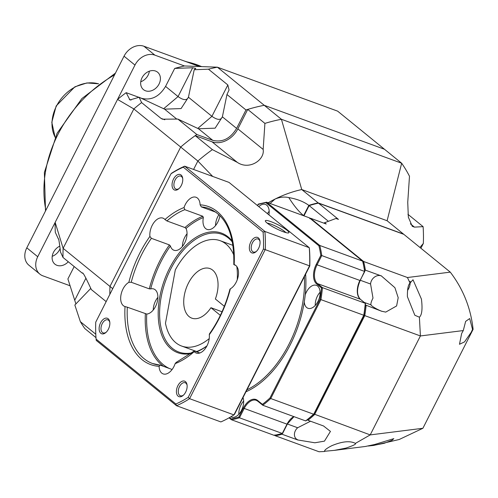 <?xml version="1.0" encoding="UTF-8"?>
<svg xmlns="http://www.w3.org/2000/svg" width="498" height="498" viewBox="0 0 498 498"><rect width="100%" height="100%" fill="white"/><g stroke="black" fill="none" stroke-linecap="round" stroke-linejoin="round"><path stroke-width="0.75" d="M199.399 66.52L143.928 46.246A16.496 13.073 -50.9 0 0 124.033 56.187L26.799 247.842A16.496 13.073 -50.9 0 0 28.915 265.222L39.846 274.112A16.496 13.073 129.1 0 0 42.89 275.836L70.15 285.802M140.753 81.778A11.217 8.889 129.1 0 0 149.381 71.164M52.203 256.314A11.217 8.889 129.1 0 0 60.109 248.477M145.528 90.792A11.217 8.889 129.1 0 0 158.308 85.32A11.217 8.889 129.1 0 0 157.611 72.216A11.217 8.889 129.1 0 0 155.544 71.046A11.217 8.889 129.1 0 0 142.758 76.518A11.217 8.889 129.1 0 0 143.455 89.621A11.217 8.889 129.1 0 0 145.528 90.792M140.529 97.913L141.693 98.343C151.348 100.646 159.304 96.668 165.566 86.409L174.692 68.425A143.517 113.712 129.1 0 1 184.49 65.973L154.859 55.135A16.496 13.073 129.1 0 0 134.964 65.076L117.54 99.426L133.838 108.938A168.262 133.315 129.1 0 1 141.6 102.588L139.135 97.259L129.922 99.955L126.181 92.672A143.517 113.712 129.1 0 0 117.54 99.426L55.16 222.388A143.517 113.712 129.1 0 0 55.309 232.361L58.447 239.102C58.596 237.745 59.299 242.096 60.557 252.15L63.022 257.478L82.413 273.253C82.519 271.466 85.488 276.9 91.333 289.55L106.161 301.614M75.901 303.923L67.896 278.936L74.177 266.555M141.6 102.588L160.991 118.368L162.466 119.196L177.83 119.059L196.835 134.516A168.262 133.315 129.1 0 0 180.687 147.053L133.838 108.938L63.122 248.328L55.16 222.388L37.73 256.738A16.496 13.073 129.1 0 0 39.846 274.112M59.816 246.124A11.217 8.889 129.1 0 0 52.514 254.808A11.217 8.889 129.1 0 0 54.905 264.158A11.217 8.889 129.1 0 0 56.977 265.328A11.217 8.889 129.1 0 0 68.282 261.755M126.181 92.672L138.954 97.34M95.797 334.22L80.365 321.664A168.262 133.315 129.1 0 0 84.797 328.543L95.99 337.65M184.49 65.973L217.389 67.186L337.644 111.147L384.487 149.263L264.239 105.302A168.262 133.315 129.1 0 0 247.73 109.417L237.863 128.864A21.445 16.988 -50.9 0 1 212.005 141.787L195.222 135.655A168.262 133.315 129.1 0 0 180.687 147.053L109.971 286.437A168.262 133.315 129.1 0 0 109.853 294.343A168.262 133.315 129.1 0 1 109.971 286.437L112.722 288.678M196.835 134.516L212.739 140.33C222.394 142.633 230.35 138.656 236.612 128.403L245.962 109.965A168.262 133.315 129.1 0 1 264.239 105.302L281.414 119.277A168.262 133.315 129.1 0 0 264.905 123.392L263.162 149.444C264.948 159.92 249.212 170.515 237.303 162.367L212.403 149.624A168.262 133.315 129.1 0 0 197.862 161.028L193.591 169.451M139.135 97.259L164.564 109.149L181.073 108.583L188.437 97.222L194.208 69.739L208.45 69.185A168.262 133.315 129.1 0 1 217.389 67.186L264.239 105.302L384.487 149.263L401.668 163.232L281.414 119.277L301.744 189.539A113.824 90.182 129.1 0 0 275.052 199.076A113.824 90.182 129.1 0 0 268.185 202.779M208.45 69.185L227.841 84.959L229.055 89.989L226.964 94.508L245.962 109.965M165.566 86.409L178.06 96.575C183.457 100.403 186.918 100.621 188.437 97.222L211.93 116.333L227.841 84.959M174.692 68.425L192.682 67.747L195.782 68.388L194.208 69.739M164.564 109.149L176.871 119.165M177.83 119.059L198.509 128.758L215.13 128.167L222.382 116.831L226.964 94.508M197.774 128.409L211.93 116.333C217.414 120.199 220.9 120.367 222.382 116.831L236.612 128.403M198.509 128.758L212.739 140.33M63.022 257.478A168.262 133.315 129.1 0 1 63.122 248.328L109.971 286.437L180.687 147.053L197.862 161.028L212.721 176.448M80.365 321.664L74.843 305.025L90.81 288.379M407.918 214.296L423.107 226.652L414.454 227.125L412.257 226.322L408.341 217.153L407.744 202.3L409.487 176.242A168.262 133.315 129.1 0 0 401.668 163.232L387.108 220.745L301.744 189.539L318.141 202.879A113.824 90.182 129.1 0 0 308.822 205.363L303.612 215.64A43.009 13.004 63.4 0 1 288.815 197.594C296.895 198.957 303.562 201.547 308.822 205.363M420.91 248.241L423.337 243.447A168.262 133.315 129.1 0 0 423.107 226.652M423.337 243.447L419.932 247.444M403.623 234.265A113.824 90.182 129.1 0 0 403.505 234.085L318.141 202.879M247.73 109.417L264.905 123.392M195.222 135.655L212.403 149.624M270.078 203.47L275.052 199.076C279.808 197.077 284.395 196.579 288.815 197.594M387.108 220.745L403.505 234.085M209.222 338.609A56.087 33.011 -69.9 0 1 181.633 346.048A56.087 33.011 -69.9 0 1 165.473 323.264L175.308 269.922A56.087 33.011 -69.9 0 1 220.147 240.69L233.008 245.39M237.241 279.745A56.087 33.011 -69.9 0 0 236.811 266.53M233.879 255.256A56.087 33.011 -69.9 0 0 220.147 240.69M224.343 306.295L215.366 298.993A26.394 15.531 110.1 0 0 212.671 270.14A26.394 15.531 -69.9 0 0 209.951 268.578A26.394 15.531 -69.9 0 0 187.279 285.584A26.394 15.531 -69.9 0 0 189.103 316.597A26.394 15.531 110.1 0 0 191.823 318.16A26.394 15.531 110.1 0 0 210.947 307.708L220.353 315.359M210.947 307.708L222.027 311.76M363.895 315.296A113.164 66.601 110.1 0 1 363.889 315.334L364.779 315.62L314.58 414.566A113.824 66.987 110.1 0 1 307.913 420.268L323.694 426.033A113.824 66.987 -69.9 0 1 323.656 426.064L330.442 431.405L324.447 441.147L314.861 442.778L297.816 439.977A21.613 12.718 110.1 0 1 297.848 439.846L297.779 439.983A113.824 66.987 -69.9 0 0 297.816 439.977M364.38 269.785L381.057 275.83A7.906 6.262 129.1 0 0 370.574 284.016L360.315 280.268M365.327 303.929L365.277 303.294A113.824 66.987 110.1 0 1 363.777 315.253L320.046 299.304A113.164 66.601 -69.9 0 0 321.484 287.9L316.678 283.991A15.506 9.126 110.1 0 1 316.261 264.37L320.799 255.424L321.764 255.567A113.824 66.987 -69.9 0 0 319.791 245.477L362.631 261.139L362.756 261.836L363.633 261.506A113.824 66.987 110.1 0 1 365.345 269.922L364.773 271.049M309.712 218.684L310.422 218.217L326.209 223.988L324.646 222.718L323.874 223.135M410.041 283.051L413.01 279.745L421.439 299.124C422.634 308.928 421.949 314.954 419.397 317.195L414.84 315.259L407.408 296.69C407.289 289.238 408.167 284.688 410.041 283.051L407.445 277.523L363.633 261.506L310.422 218.217A113.824 66.987 110.1 0 0 309.993 218.286M282.64 433.086L282.298 433.453L282.64 433.086L282.298 433.453L239.457 417.791L238.797 417.056A113.164 66.601 -69.9 0 1 231.103 418.88L231.396 419.714L274.236 435.377L274.946 434.91L275.238 435.744L274.753 435.345M281.333 433.478L281.993 434.219A113.824 66.987 110.1 0 1 275.238 435.744L319.05 451.754L324.584 451.499C324.13 450.31 326.545 448.368 331.824 445.679C342.25 441.359 350.1 440.593 355.379 443.388L355.497 443.444M297.779 439.983L281.993 434.219L282.341 433.528M307.54 419.372L307.913 420.268L307.334 419.795M313.846 413.975L370.207 434.903L420.405 335.951L463.277 330.566L461.646 333.511L459.48 344.274L464.528 341.889L471.201 332.309L472.534 329.402L473.1 329.334C470.803 308.169 463.202 289.101 450.279 272.138L403.816 234.334L318.452 203.128L338.441 219.394L335.938 218.479L324.646 222.718M365.14 305.834L366.098 305.567A113.824 66.987 110.1 0 1 364.779 315.62L420.405 335.951L419.397 317.195M381.132 275.693A113.824 66.987 110.1 0 1 381.138 275.736L394.914 287.688L398.195 297.704L396.607 305.946L385.732 312.103L381.891 311.281A113.824 66.987 110.1 0 1 381.885 311.337L365.37 304.975M381.885 311.337L381.81 311.275A7.906 1.27 26.9 0 1 371.415 305.448A7.906 1.27 26.9 0 1 371.016 304.888C370.612 303.73 371.265 301.464 372.996 298.097L370.574 284.016M318.452 203.128A113.824 90.182 129.1 0 0 309.14 205.618L328.419 221.299M473.1 329.334L422.902 428.28L399.178 439.51L373.668 445.43L368.259 446.021M422.902 428.28L370.207 434.903L355.379 443.388C356.437 444.054 353.263 445.635 345.855 448.119L334.457 450.36L324.609 451.263M463.277 330.566L465.642 321.391L469.682 318.546L472.534 329.402M407.445 277.523L450.279 272.138M303.948 215.852L309.14 205.618M334.457 450.36L365.408 446.469L374.602 444.502L393.818 438.638L392.038 440.263L384.163 443.301L372.765 445.548M407.545 290.483A13.197 10.458 -50.9 0 0 408.603 288.684A13.197 10.458 129.1 0 0 410.171 281.339M310.522 421.221L297.655 427.757A7.906 6.262 129.1 0 0 297.848 439.846M230.873 416.789A12.207 7.184 -69.9 0 0 231.533 417.094A12.207 7.184 -69.9 0 0 241.505 410.327A12.207 7.184 -69.9 0 0 243.012 397.597M245.962 391.77A88.258 51.941 -69.9 0 0 290.259 344.753A88.258 51.941 -69.9 0 0 304.272 301.975A12.207 7.184 -69.9 0 0 307.969 308.274A12.207 7.184 -69.9 0 0 317.942 301.508A12.207 7.184 -69.9 0 0 316.355 285.342A12.207 7.184 -69.9 0 0 306.388 292.108A12.207 7.184 -69.9 0 0 305.224 294.897A88.258 51.941 -69.9 0 0 305.616 274.186M268.932 214.881A12.207 7.184 -69.9 0 0 265.44 204.441A12.207 7.184 -69.9 0 0 258.792 206.633M321.484 287.9L322.443 287.632A113.824 66.987 -69.9 0 1 320.936 299.591L270.738 398.537L313.578 414.199A113.824 66.987 110.1 0 1 305.616 420.903L262.776 405.241A113.824 66.987 -69.9 0 0 270.738 398.537L269.997 397.958L320.052 299.298M282.528 433.472L274.236 435.377A113.824 66.987 110.1 0 0 282.298 433.453L286.985 424.209A14.847 8.74 -69.9 0 1 293.826 416.596M229.055 417.841L231.396 419.714A113.824 66.987 -69.9 0 0 239.457 417.791L244.145 408.553A14.847 8.74 110.1 0 1 256.271 400.324A14.847 8.74 110.1 0 1 257.603 401.039M238.797 417.056L243.335 408.111A15.506 9.126 110.1 0 1 257.597 400.436L262.409 404.345L262.776 405.241L257.684 401.133A0.66 0.523 129.1 0 0 257.802 401.201L262.539 405.048M306.245 420.374L305.616 420.903L306.245 420.374M313.84 413.981L363.777 315.253M364.642 271.454L321.764 255.567L317.07 264.805L359.911 280.467A14.847 8.74 -69.9 0 0 360.309 299.248L365.277 303.294L322.443 287.632L317.469 283.592A14.847 8.74 110.1 0 1 317.07 264.805L316.261 264.37M258.518 204.118L258.176 204.485A113.164 66.601 -69.9 0 1 265.87 202.655L266.579 202.194L309.42 217.85L362.631 261.139A113.824 66.987 110.1 0 1 364.604 271.229L360.191 280.511C356.587 289.045 356.668 295.314 360.434 299.317A0.66 0.523 129.1 0 0 360.309 299.248L317.469 283.592A0.66 0.523 -50.9 0 0 316.678 283.991M258.294 204.099L266.579 202.194L319.791 245.477L318.913 245.807L265.87 202.655M362.756 261.836L362.749 261.207L309.544 217.925M267.407 213.636A12.207 7.184 110.1 0 1 269.181 211.308M304.272 301.975A88.258 51.941 -69.9 0 0 305.224 294.897M320.096 292.208A12.207 7.184 110.1 0 0 317.407 296.136A12.207 7.184 -69.9 0 0 315.259 305.436M238.822 414.261A12.207 7.184 -69.9 0 1 240.97 404.961A12.207 7.184 110.1 0 1 243.653 401.033M157.878 297.325A13.197 7.769 -69.9 0 0 153.228 310.03M127.32 307.191L146.736 314.057A13.197 7.769 -69.9 0 0 156.702 303.724A13.197 7.769 -69.9 0 0 155.183 289.774A13.197 7.769 -69.9 0 0 153.82 288.996A13.197 7.769 -69.9 0 0 150.689 288.915L149.276 288.852L131.235 282.26L128.833 282.347A13.197 7.769 -69.9 0 0 121.195 293.932A13.197 7.769 -69.9 0 0 123.355 305.679A13.197 7.769 -69.9 0 0 124.718 306.457A13.197 7.769 -69.9 0 0 125.029 306.556L127.32 307.191A82.481 48.543 -69.9 0 0 152.525 363.509A82.481 48.543 -69.9 0 0 159.833 365.146M235.679 265.372L234.371 264.892M216.095 212.285L201.329 206.894L200.103 204.821A13.197 7.769 -69.9 0 0 197.42 198.055A13.197 7.769 -69.9 0 0 196.056 197.27A13.197 7.769 -69.9 0 0 184.042 207.529L184.802 209.677L202.835 216.269L203.365 217.533A13.197 7.769 -69.9 0 0 205.674 228.607A13.197 7.769 -69.9 0 0 207.037 229.391A13.197 7.769 -69.9 0 0 219.923 215.59M172.115 369.491L160.356 365.196L152.525 363.509M131.235 282.26A82.481 48.543 110.1 0 1 151.398 238.33L169.438 244.923L170.397 245.981A13.197 7.769 -69.9 0 0 172.557 249.461A13.197 7.769 -69.9 0 0 173.92 250.239A13.197 7.769 -69.9 0 0 184.322 243.628A13.197 7.769 -69.9 0 0 186.028 228.445L184.939 227.542A82.481 48.543 110.1 0 1 202.835 216.269M184.042 207.529A84.131 49.514 -69.9 0 0 164.963 219.543L166.898 220.944L184.939 227.542M160.356 365.196L159.086 366.347A13.197 7.769 -69.9 0 0 161.769 373.114A13.197 7.769 -69.9 0 0 163.132 373.898A13.197 7.769 -69.9 0 0 175.14 363.64A84.131 49.514 -69.9 0 0 194.22 351.625L194.793 351.14L199.835 352.982M151.398 238.33L149.91 236.426A84.131 49.514 -69.9 0 0 128.833 282.347M175.14 363.64L176.149 362.426L194.089 351.109L194.22 351.625A13.197 7.769 -69.9 0 0 194.88 352.267A13.197 7.769 -69.9 0 0 196.243 353.045A13.197 7.769 -69.9 0 0 205.469 348.314A13.197 7.769 -69.9 0 0 209.278 334.743A84.131 49.514 -69.9 0 0 230.35 288.821A13.197 7.769 -69.9 0 0 237.994 277.237A13.197 7.769 -69.9 0 0 235.828 265.49A13.197 7.769 -69.9 0 0 234.471 264.712A13.197 7.769 -69.9 0 0 234.153 264.612A84.131 49.514 110.1 0 0 200.103 204.821M209.278 334.743L209.421 333.915C218.753 320.675 225.582 305.791 229.902 289.263L230.35 288.821M183.308 167.172A129.001 75.92 -69.9 0 0 171.007 173.796L95.734 322.169A129.001 75.92 -69.9 0 0 96.089 339.088L175.875 403.996A129.001 75.92 -69.9 0 0 188.176 397.373L263.454 249A129.001 75.92 -69.9 0 0 263.093 232.08L183.308 167.172L184.665 166.189A130.32 76.698 -69.9 0 0 171.605 173.223L171.007 173.796M164.963 219.543A13.197 7.769 -69.9 0 0 164.303 218.902A13.197 7.769 -69.9 0 0 162.939 218.124A13.197 7.769 -69.9 0 0 153.72 222.855A13.197 7.769 -69.9 0 0 149.91 236.426M258.381 237.895A8.248 4.856 -69.9 0 0 250.799 241.978A8.248 4.856 -69.9 0 0 251.017 252.418A8.248 4.856 -69.9 0 0 256.078 251.683A8.248 4.856 -69.9 0 0 259.962 241.057A8.248 4.856 -69.9 0 0 258.381 237.895A8.248 4.856 -69.9 0 0 257.534 237.409A8.248 4.856 -69.9 0 0 250.444 242.725A8.248 4.856 -69.9 0 0 251.017 252.418A8.248 4.856 -69.9 0 0 251.87 252.903A8.248 4.856 -69.9 0 0 258.954 247.587A8.248 4.856 -69.9 0 0 258.381 237.895M185.461 381.636A8.248 4.856 -69.9 0 0 177.873 385.72A8.248 4.856 -69.9 0 0 178.097 396.153A8.248 4.856 -69.9 0 0 183.158 395.418A8.248 4.856 -69.9 0 0 187.036 384.792A8.248 4.856 -69.9 0 0 185.461 381.636A8.248 4.856 -69.9 0 0 184.609 381.144A8.248 4.856 -69.9 0 0 177.525 386.46A8.248 4.856 -69.9 0 0 178.097 396.153A8.248 4.856 -69.9 0 0 178.944 396.638A8.248 4.856 -69.9 0 0 186.028 391.328A8.248 4.856 -69.9 0 0 185.461 381.636M108.166 318.751A8.248 4.856 -69.9 0 0 100.577 322.835A8.248 4.856 -69.9 0 0 100.801 333.274A8.248 4.856 -69.9 0 0 105.862 332.54A8.248 4.856 -69.9 0 0 109.747 321.913A8.248 4.856 -69.9 0 0 108.166 318.751A8.248 4.856 -69.9 0 0 107.319 318.266A8.248 4.856 -69.9 0 0 100.229 323.582A8.248 4.856 -69.9 0 0 100.801 333.274A8.248 4.856 -69.9 0 0 101.654 333.76A8.248 4.856 -69.9 0 0 108.738 328.443A8.248 4.856 -69.9 0 0 108.166 318.751M181.091 175.016A8.248 4.856 -69.9 0 0 173.503 179.099A8.248 4.856 -69.9 0 0 173.721 189.533A8.248 4.856 -69.9 0 0 178.782 188.798A8.248 4.856 -69.9 0 0 182.666 178.178A8.248 4.856 -69.9 0 0 181.091 175.016A8.248 4.856 -69.9 0 0 180.239 174.53A8.248 4.856 -69.9 0 0 173.155 179.84A8.248 4.856 -69.9 0 0 173.721 189.533A8.248 4.856 -69.9 0 0 174.574 190.024A8.248 4.856 -69.9 0 0 181.658 184.708A8.248 4.856 -69.9 0 0 181.091 175.016M96.089 339.088L96.27 340.427L176.522 405.714A130.32 76.698 -69.9 0 0 189.589 398.68L265.297 249.442A130.32 76.698 -69.9 0 0 264.917 231.477L184.665 166.189L229.012 182.399L309.258 247.687L264.917 231.477L263.093 232.08M175.875 403.996L176.522 405.714L220.863 421.924A130.32 76.698 -69.9 0 0 233.929 414.89L309.638 265.652A130.32 76.698 -69.9 0 0 309.258 247.687L309.439 249.025A129.001 75.92 -69.9 0 1 309.8 265.944L263.454 249M188.176 397.373L189.589 398.68L233.929 414.89L234.527 414.317L309.8 265.944M283.374 231.794A13.197 2.123 -153.1 0 1 265.359 221.131A13.197 2.123 -153.1 0 1 270.887 221.629A13.197 2.123 -153.1 0 1 284.084 228.202A13.197 2.123 -153.1 0 1 288.585 232.908A13.197 2.123 -153.1 0 1 283.374 231.794A13.197 2.123 26.9 0 0 288.902 232.678A13.197 2.123 26.9 0 0 283.275 227.698A13.197 2.123 26.9 0 0 270.887 221.629A13.197 2.123 26.9 0 0 265.359 220.739A13.197 2.123 26.9 0 0 270.987 225.719A13.197 2.123 26.9 0 0 283.374 231.794M267.221 223.141A11.217 1.805 -153.1 0 1 270.937 224.131A11.217 1.805 -153.1 0 1 285.864 232.597M192.041 352.839A62.686 36.896 110.1 0 1 178.863 352.061A62.686 36.896 110.1 0 1 172.395 348.357A62.686 36.896 110.1 0 1 168.063 274.691A62.686 36.896 110.1 0 1 221.909 234.309A62.686 36.896 110.1 0 1 228.377 238.013A62.686 36.896 110.1 0 1 232.479 242.215M206.944 345.88A62.686 36.896 110.1 0 1 196.218 351.663M191.232 353.487A63.676 37.475 110.1 0 1 171.2 348.955A63.676 37.475 110.1 0 1 169.494 268.391A63.676 37.475 110.1 0 1 228.065 236.867A63.676 37.475 110.1 0 1 232.28 241.194M206.875 346.01A63.676 37.475 110.1 0 1 196.679 351.831M218.921 214.619A13.197 7.769 -69.9 0 0 215.503 225.638M187.036 233.78A13.197 7.769 -69.9 0 0 182.393 246.485M260.031 241.605A6.928 4.077 -69.9 0 0 258.798 239.426A6.928 4.077 -69.9 0 0 258.082 239.015A6.928 4.077 -69.9 0 0 252.131 243.478A6.928 4.077 -69.9 0 0 252.611 251.621A6.928 4.077 -69.9 0 0 253.326 252.032A6.928 4.077 -69.9 0 0 256.482 251.309M187.105 385.34A6.928 4.077 -69.9 0 0 185.872 383.161A6.928 4.077 -69.9 0 0 185.156 382.75A6.928 4.077 -69.9 0 0 179.205 387.214A6.928 4.077 -69.9 0 0 179.685 395.356A6.928 4.077 -69.9 0 0 180.401 395.767A6.928 4.077 -69.9 0 0 183.557 395.045M109.809 322.461A6.928 4.077 -69.9 0 0 108.583 320.282A6.928 4.077 -69.9 0 0 107.867 319.872A6.928 4.077 -69.9 0 0 101.916 324.335A6.928 4.077 -69.9 0 0 102.395 332.477A6.928 4.077 -69.9 0 0 103.105 332.888A6.928 4.077 -69.9 0 0 106.267 332.166M182.735 178.72A6.928 4.077 -69.9 0 0 181.502 176.541A6.928 4.077 -69.9 0 0 180.786 176.136A6.928 4.077 -69.9 0 0 174.835 180.6A6.928 4.077 -69.9 0 0 175.315 188.742A6.928 4.077 -69.9 0 0 176.031 189.147A6.928 4.077 -69.9 0 0 179.187 188.425M45.878 210.243A115.474 91.489 -50.9 0 1 57.949 134.435A115.474 91.489 -50.9 0 1 114.54 74.905M186.339 61.746A115.474 91.489 -50.9 0 1 201.566 66.601M163.655 108.726L178.06 96.575L192.682 67.747M141.693 98.343L142.036 98.623M129.318 99.413L131.105 100.067M160.991 118.368L164.782 119.75M74.887 299.939L85.967 278.096M37.73 256.738L26.799 247.842M134.964 65.076L124.033 56.187M154.859 55.135L143.928 46.246M98.579 83.851A36.292 28.753 -50.9 0 0 56.392 106.236A36.292 28.753 129.1 0 0 55.147 137.236M410.377 223.814L414.454 227.125M237.863 128.864L263.162 149.444M212.005 141.787L237.303 162.367M371.016 304.888L364.231 302.411M297.655 427.757L287.396 424.003M246.964 389.797A87.268 51.356 -69.9 0 0 289.039 344.099A87.268 51.356 -69.9 0 0 304.371 276.639M258.176 204.485L257.584 205.649M320.799 255.424A113.164 66.601 -69.9 0 0 318.913 245.807M262.402 404.351A113.164 66.601 -69.9 0 0 269.997 397.952M231.103 418.88L229.51 417.585M231.172 419.528L229.08 417.828M243.335 408.111L287.265 424.252L282.64 433.378M257.597 400.436A0.66 0.523 129.1 0 0 257.684 401.133L256.271 400.324M287.178 424.14L293.994 416.658M360.104 280.393L364.816 271.391L362.868 261.394M360.527 299.423A0.66 0.523 129.1 0 0 360.434 299.317L365.395 303.357M233.786 264.575C234.49 234.583 226.285 215.914 209.166 208.575A82.481 48.543 -69.9 0 0 201.329 206.894M145.36 313.784A82.481 48.543 -69.9 0 0 163.493 366.341M149.276 288.852A82.481 48.543 110.1 0 1 169.438 244.923M166.898 220.944A82.481 48.543 110.1 0 1 184.802 209.677M159.086 366.347A84.131 49.514 110.1 0 1 125.029 306.556M194.967 350.922A62.686 36.896 -69.9 0 0 195.172 351.277M146.736 314.057A81.491 47.957 -69.9 0 0 169.258 368.445M170.397 245.981A81.491 47.957 -69.9 0 0 150.689 288.915M203.365 217.533A81.491 47.957 -69.9 0 0 186.028 228.445M45.517 210.947L44.378 172.451L57.077 133.283L81.909 98.536L115.468 73.075M184.627 61.123L201.79 66.614M98.623 83.813L86.945 82.936L74.887 86.814L56.174 105.95L51.804 122.303L55.122 137.286M181.633 346.048L196.604 351.52M313.865 414.205L305.99 420.835M364.007 315.383L313.883 414.18M258.182 204.192L257.485 205.562M365.501 303.606L364.019 315.359M195.322 351.053L195.521 351.407"/></g></svg>
